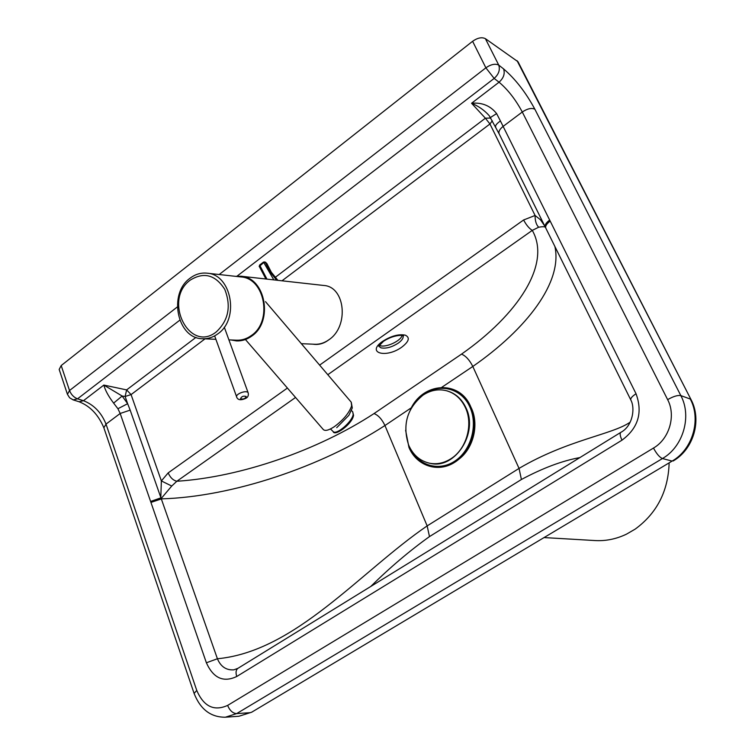 <?xml version="1.0" encoding="UTF-8"?>
<svg xmlns="http://www.w3.org/2000/svg" width="755" height="755" viewBox="0 0 755 755"><rect width="100%" height="100%" fill="white"/><g stroke="black" fill="none" stroke-linecap="round" stroke-linejoin="round"><path stroke-width="1.13" d="M379.284 345.346L380.086 345.658C385.994 347.8 400.811 340.967 402.085 335.513M327.802 374.707L532.275 230.388C551.603 264.042 517.911 314.646 461.522 354.123C465.807 355.916 469.563 360.031 472.809 366.458L519.044 468.411L427.16 525.895C360.295 571.667 295.413 651.433 217.412 658.756L130.162 410.125L127.642 403.698L122.14 396.026L113.627 403.123L117.922 408.729L120.187 413.476L206.379 662.777L217.412 658.756C220.743 666.627 226.179 670.317 233.729 669.845L233.899 669.827M461.522 354.123L374.018 413.58C378.302 415.222 381.945 419.204 384.946 425.527L427.151 525.886L429.482 536.597L521.412 479.491C542.807 468.053 562.296 460.758 579.887 457.587M517.043 60.655L691.052 399.64L518.015 61.74L485.39 38.665C481.879 36.929 477.613 37.797 472.602 41.289L485.88 67.818C490.958 64.326 495.242 63.42 498.744 65.09L485.39 38.665M177.293 306.992L69.517 390.524L61.193 365.552L59.173 369.44L67.45 394.355L69.517 390.524C71.149 394.601 73.82 397.366 77.529 398.829L179.775 320.195M61.193 365.552L472.602 41.289M287.41 388.051L168.195 472.875L161.362 480.935L131.077 394.601L125.122 396.488L122.14 396.026L103.85 385.069C105.153 390.193 108.409 396.205 113.627 403.123M117.922 408.729L127.642 403.698L125.122 396.488L126.623 389.901L103.85 385.069L83.465 400.697L77.529 398.829L73.178 399.895L79.115 401.754C90.156 406.114 98.405 414.806 103.869 427.821L194.092 693.401C200.396 709.389 210.824 717.326 225.368 717.212L236.626 713.607L662.437 458.549L672.12 461.079L251.67 712.21L672.12 461.079C692.59 449.518 701.395 419.525 690.278 399.036L680.84 395.611L534.851 109.201C525.81 92.44 515.391 79.02 503.613 68.931L498.744 65.09C500.254 69.866 498.725 74.311 494.157 78.426L485.88 67.818L219.177 274.527M206.379 662.777C213.344 678.207 223.471 682.775 236.749 676.489C235.522 672.563 235.928 669.845 237.957 668.317L233.842 669.836M236.749 676.489L621.988 440.174C620.053 435.994 619.657 433.389 620.818 432.36L237.957 668.317M621.988 440.174C638.22 428.076 642.901 412.598 636.04 393.751C632.086 396.347 630.34 398.423 630.812 399.971L630.821 399.98C635.295 408.03 632.879 426.018 620.818 432.36M636.04 393.751L549.668 220.054C546.035 222.782 544.572 225.141 545.28 227.142L545.45 227.444M495.771 127.076L495.601 126.859C495.176 125.509 496.79 123.537 500.423 120.96L496.62 113.599L490.505 117.469M496.62 113.599C490.391 105.738 482.039 102.293 471.564 103.265C478.528 106.125 484.417 110.268 489.231 115.704L499.244 134.041L545.204 226.962M534.851 109.201C531.52 107.701 527.339 108.645 522.29 112.014L503.123 126.396C499.65 129.171 498.328 131.663 499.159 133.88L545.554 227.651C544.695 225.585 546.063 223.055 549.668 220.054L500.423 120.96M171.734 486.041L161.362 480.935L160.796 497.885L150.613 501.443L161.391 498.272L171.734 486.041L176.83 481.256L295.554 397.46M370.733 586.484C390.09 567.383 409.672 550.754 429.482 536.597M630.057 422.243C612.163 434.654 567.751 439.721 519.034 468.402M521.412 479.491L519.044 468.411M544.695 225.953L540.476 219.79L535.087 215.477L523.602 219.979C526.282 224.999 529.17 228.472 532.275 230.388L538.683 227.217C542.335 226.557 544.553 226.557 545.327 227.236M538.683 227.217C536.248 224.801 535.05 220.894 535.087 215.477L489.957 123.98L281.993 280.803M237.089 276.113L494.157 78.426L499.055 82.201L471.564 103.265L485.39 118.205L490.759 118.035M168.195 472.875C170.186 477.528 173.065 480.322 176.83 481.256C240.93 477.141 318.119 450.131 374.018 413.58M423.055 395.12C406.992 408.323 402.198 425.027 408.691 445.214C413.108 455.067 420.11 461.079 429.689 463.24C436.937 464.57 443.968 463.098 450.782 458.832C466.373 449.3 473.479 424.678 465.476 407.775C461.352 398.961 455.114 393.308 446.752 390.807C438.57 388.693 430.671 390.127 423.055 395.12M429.982 463.296L430.237 463.343C454.821 469.667 478.651 433.228 466.005 407.908C461.881 399.102 455.642 393.449 447.29 390.948L447.026 390.873M235.239 276.311L241.005 276.217C265.581 277.519 273.565 321.639 251.736 336.088C247.027 339.514 241.949 341.128 236.523 340.92L231.021 339.967M301.349 343.685L314.911 344.261C319.724 344.45 324.348 342.968 328.802 339.825C349.291 326.547 345.328 286.513 323.697 285.466L323.546 285.447M217.865 333.823C239.703 319.157 231.662 274.442 207.059 273.178C200.905 272.555 195.196 274.263 189.949 278.293C167.959 293.808 177.321 338.91 202.623 338.731C208.069 338.948 213.146 337.306 217.865 333.823M228.907 339.873L236.532 340.203C241.845 340.411 246.809 338.835 251.424 335.475C272.772 321.328 264.948 278.199 240.911 276.934L240.751 276.915M351.226 402.17L351.622 405.888C349.15 412.985 343.421 419.893 334.446 426.603C328.84 430.303 325.122 431.275 323.291 429.538L245.432 339.523M265.902 262.457L263.495 262.07L264.967 261.957L266.883 263.561L271.309 272.215L277.925 280.35M277.472 280.294L270.752 271.866L266.883 263.561M544.61 537.607L594.855 540.542C605.699 541.203 616.278 539.061 626.565 534.115L635.2 529.104C656.803 513.296 668.118 491.392 669.128 463.391M411.154 449.971C419.818 466.467 440.297 471.573 455.775 460.465C471.356 449.574 477.972 424.791 469.959 407.256C461.975 388.447 439.693 382.625 423.999 394.506M405.614 430.284L408.955 447.422C416.618 465.901 437.975 473.177 454.746 462.277C471.639 451.66 479.236 425.31 470.733 406.747C459.625 379.548 422.432 382.172 410.371 409.748M403.085 335.833C403.604 337.985 401.971 340.439 398.187 343.195C391.798 347.225 386.079 348.782 381.03 347.866L378.84 346.3M382.709 341.288C365.703 352.906 385.975 358.7 401.783 347.14C409.021 341.553 410.201 337.56 405.303 335.163C398.744 333.87 391.213 335.918 382.709 341.288M313.08 344.186C318.629 345.101 323.98 343.563 329.133 339.58M150.924 502.434L161.579 498.857C232.342 496.828 321.328 466.807 384.946 425.527L411.399 407.738M441.835 387.277L472.809 366.458C527.018 328.821 562.777 281.955 554.887 246.479M503.613 68.931C505.123 73.697 503.604 78.114 499.055 82.201C507.841 89.59 515.59 99.528 522.29 112.014L667.637 399.64C673.347 396.366 677.754 395.025 680.84 395.611C692.061 416.373 683.133 446.8 662.437 458.549C659.549 457.294 656.567 453.802 653.49 448.055L227.623 705.415C229.803 710.606 232.804 713.343 236.626 713.607L250.122 712.682L238.939 716.25L225.669 717.193M458.955 459.144C473.744 448.121 479.406 423.659 470.96 407.266M195.989 337.372L126.623 389.901L131.077 394.601L205.03 338.835M523.602 219.979L319.629 365.118M492.307 120.772L489.957 123.98L485.39 118.205L275.197 277.387M227.623 705.415C214.005 711.512 203.727 706.52 196.762 690.447L106.011 424.102C101.396 412.589 93.875 404.793 83.465 400.697L79.115 401.754M667.637 399.64C676.187 415.627 669.355 438.957 653.49 448.055M196.762 690.447L194.092 693.401M130.162 410.125L120.187 413.476L106.011 424.102L103.869 427.821M550.216 221.083C546.582 223.801 545.119 226.16 545.827 228.161L630.812 399.971M190.279 280.105C203.888 271.706 215.383 274.782 224.763 289.354C231.332 306.19 228.52 320.365 216.307 331.879C189.316 353.661 162.693 299.877 190.279 280.105M214.656 335.89L236.928 397.677C238.212 400.056 240.987 400.358 245.271 398.583C247.763 397.555 248.744 395.677 248.206 392.968L248.121 392.789C246.706 389.703 235.154 394.006 236.636 397.064L236.74 397.272M246.206 396.479C245.205 398.753 243.308 399.499 240.515 398.725C241.506 396.441 243.403 395.695 246.206 396.479M266.949 279.123L259.635 265.033L259.182 266.553L263.448 262.778L265.307 262.41L269.828 271.517L276.557 280.19M259.503 266.855L265.92 279.01M259.635 265.033L263.495 262.07L273.829 279.888M351.462 410.56L352.679 411.758L353.189 414.335C352.453 421.592 336.135 435.559 333.134 431.539L330.482 428.953M378.755 346.139L383.578 341.232C395.941 333.2 405.737 335.748 403.161 335.871L403.01 335.626M251.67 712.21L238.939 716.25M691.052 399.64C702.103 420.214 693.543 449.367 673.13 460.994M67.45 394.355L69.63 397.791L73.178 399.895M545.554 227.651L545.827 228.161M447.29 390.948L446.752 390.807M215.883 339.306L202.802 338.74M240.911 276.934L207.059 273.178M323.697 285.466L241.005 276.217M224.282 327.142L248.206 392.968M265.505 301.66L351.254 402.207L352.283 407.974L348.914 415.259L336.711 427.679M352.679 411.758L353.538 415.278C352.5 423.951 334.352 436.928 333.134 431.539"/></g></svg>
